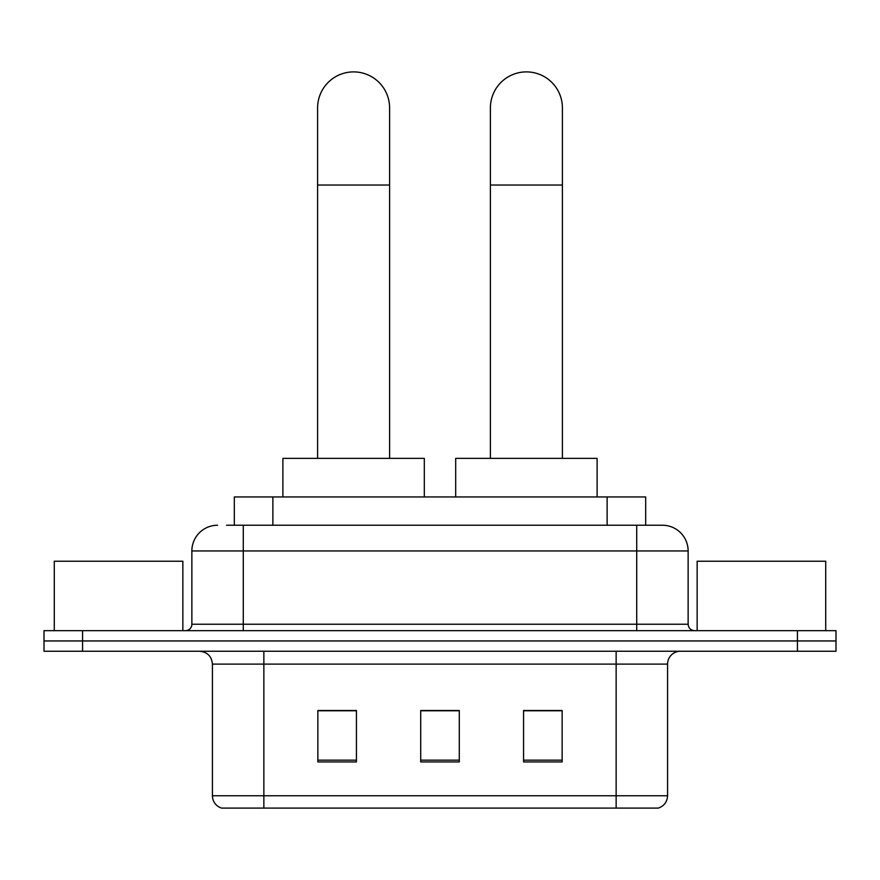 <?xml version="1.0" encoding="UTF-8"?>
<svg xmlns="http://www.w3.org/2000/svg" width="880" height="880" viewBox="0 0 880 880"><rect width="100%" height="100%" fill="white"/><g stroke="black" fill="none" stroke-linecap="round" stroke-linejoin="round"><path stroke-width="1.32" d="M234.311 525.239L234.311 496.958L645.689 496.958L645.689 525.239M227.161 525.239L662.035 525.239M226.578 525.239L243.287 525.239L243.287 550.957L191.862 550.957L191.862 624.239A6.424 6.424 0 0 1 185.427 630.674M217.569 525.239A25.718 25.718 0 0 0 191.862 550.957M662.431 525.239A25.718 25.718 0 0 1 688.138 550.957L688.138 624.239C688.523 628.144 690.668 630.289 694.573 630.674M82.566 630.674L44 630.674L44 640.959L82.566 640.959L44 640.959L44 651.244L82.566 651.244L82.566 640.959L797.434 640.959L82.566 640.959L82.566 630.674L797.434 630.674L797.434 640.959L836 640.959L797.434 640.959L797.434 651.244L82.566 651.244M797.434 651.244L836 651.244L836 630.674L797.434 630.674M667.568 795.762C667.216 801.922 664.125 806.036 658.317 808.104L616.143 808.104L616.143 795.762L667.568 795.762L667.568 664.103A12.859 12.859 0 0 1 680.427 651.244M212.432 795.762L263.857 795.762L263.857 808.104L616.143 808.104L221.683 808.104A12.859 12.859 0 0 1 212.432 795.762L212.432 664.103C211.662 656.293 207.383 652.003 199.573 651.244M562.144 761.937L562.144 710.512L523.567 710.512L523.567 761.937L562.144 761.937M356.433 761.937L356.433 710.512L317.856 710.512L317.856 761.937L356.433 761.937M459.283 761.937L459.283 710.512L420.717 710.512L420.717 761.937L459.283 761.937M459.283 710.776L420.717 710.776M356.433 710.776L317.856 710.776M562.144 710.776L523.567 710.776M182.853 630.674L182.853 561.242L54.285 561.242L54.285 630.674M317.603 458.381L317.603 107.899A36.003 36.003 0 0 1 353.595 71.896A36.003 36.003 0 0 1 389.598 107.899A36.003 36.003 0 0 0 353.595 71.896M389.598 458.381L389.598 107.899M424.314 496.958L424.314 458.381L282.887 458.381L282.887 496.958M490.402 458.381L490.402 107.899A36.003 36.003 0 0 1 526.405 71.896A36.003 36.003 0 0 1 562.397 107.899A36.003 36.003 0 0 0 526.405 71.896M562.397 458.381L562.397 107.899M597.113 496.958L597.113 458.381L455.686 458.381L455.686 496.958M825.715 630.674L825.715 561.242L697.147 561.242L697.147 630.674M272.877 525.239L272.877 496.958M607.123 525.239L607.123 496.958M243.287 630.674L243.287 624.239L688.138 624.239M191.862 624.239L243.287 624.239L243.287 550.957L636.713 550.957L636.713 630.674M688.138 550.957L636.713 550.957L636.713 525.239M616.143 651.244L616.143 664.103L212.432 664.103M667.568 664.103L616.143 664.103L616.143 795.762L263.857 795.762L263.857 651.244M459.283 760.155L420.717 760.155M356.433 760.155L317.856 760.155M562.144 760.155L523.567 760.155M317.603 185.042L389.598 185.042M490.402 185.042L562.397 185.042"/></g></svg>
